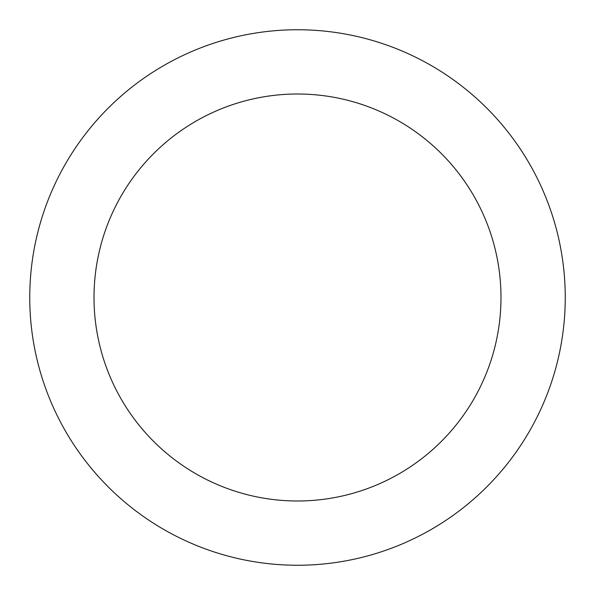 <?xml version="1.0" encoding="UTF-8"?>
<svg xmlns="http://www.w3.org/2000/svg" width="595" height="595" viewBox="0 0 595 595"><rect width="100%" height="100%" fill="white"/><g stroke="black" fill="none" stroke-linecap="round" stroke-linejoin="round"><path stroke-width="0.89" d="M500.99 297.5A203.49 203.49 0 0 0 297.5 94.01A203.49 203.49 0 0 0 94.01 297.5A203.49 203.49 0 0 0 297.5 500.99A203.49 203.49 0 0 0 500.99 297.5M565.25 297.5A267.75 267.75 0 0 0 297.5 29.75A267.75 267.75 0 0 0 29.75 297.5A267.75 267.75 0 0 0 297.5 565.25A267.75 267.75 0 0 0 565.25 297.5"/></g></svg>
